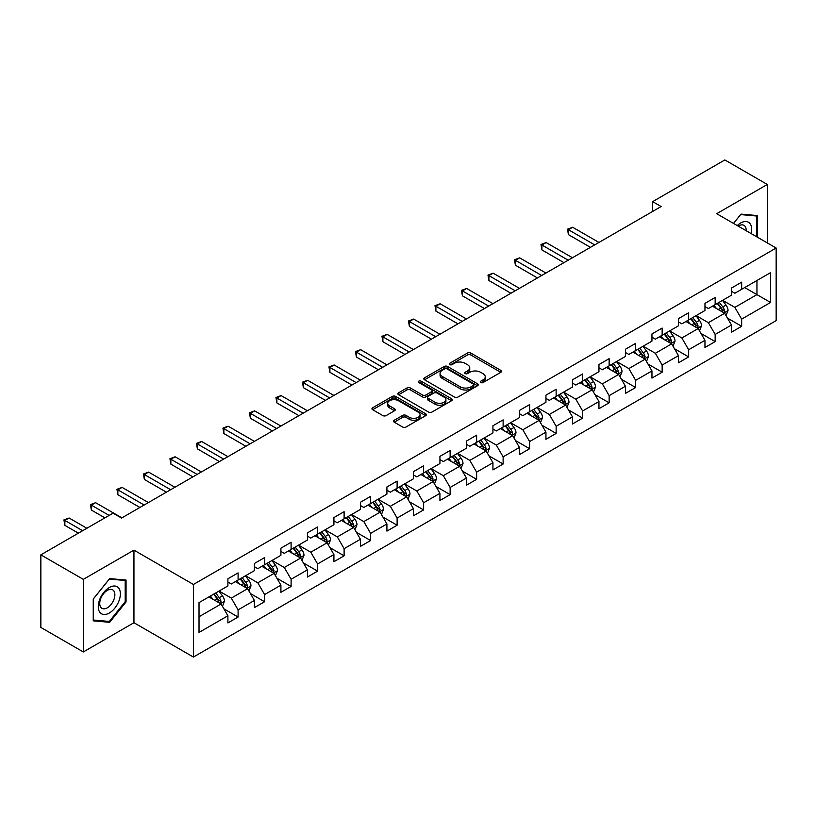 <?xml version="1.0" encoding="UTF-8"?>
<svg xmlns="http://www.w3.org/2000/svg" width="817" height="817" viewBox="0 0 817 817"><rect width="100%" height="100%" fill="white"/><g stroke="black" fill="none" stroke-linecap="round" stroke-linejoin="round"><path stroke-width="1.23" d="M480.753 382.54A1.654 0.95 0 0 0 483.092 382.54L500.811 372.307A2.359 1.358 0 0 0 501.495 371.347A2.359 1.358 0 0 0 500.811 370.377L470.786 353.046A2.359 1.358 0 0 0 467.457 353.046L449.738 363.279A1.654 0.95 0 0 0 449.248 363.953A1.654 0.95 0 0 0 449.738 364.627A1.654 0.95 0 0 0 452.067 364.627L454.364 363.299A7.547 4.361 0 0 1 465.036 363.299L467.538 364.75A7.547 4.361 0 0 1 469.744 367.824A7.547 4.361 0 0 1 467.538 370.908L465.241 372.235A1.654 0.95 0 0 0 464.761 372.909A1.654 0.95 0 0 0 465.241 373.583A1.654 0.95 0 0 0 467.579 373.583L469.867 372.256A7.547 4.361 0 0 1 480.549 372.256L483.041 373.706A7.547 4.361 0 0 1 485.257 376.78A7.547 4.361 0 0 1 483.041 379.864L480.753 381.192A1.654 0.95 0 0 0 480.273 381.866A1.654 0.95 0 0 0 480.753 382.54L480.753 381.192M394.243 420.255A2.359 1.358 0 0 0 393.559 421.215A2.359 1.358 0 0 0 394.243 422.175L402.669 427.036A2.359 1.358 0 0 0 405.998 427.036L425.677 415.679A2.359 1.358 0 0 0 426.372 414.719A2.359 1.358 0 0 0 425.677 413.749L395.663 396.419A2.359 1.358 0 0 0 392.323 396.419L372.654 407.785A2.359 1.358 0 0 0 371.96 408.745A2.359 1.358 0 0 0 372.654 409.705L382.826 415.587A2.359 1.358 0 0 0 386.155 415.587L394.58 410.716A2.359 1.358 0 0 0 395.265 409.756A2.359 1.358 0 0 0 394.58 408.796L389.535 405.886A6.311 3.646 0 0 1 387.687 403.312A6.311 3.646 0 0 1 391.578 399.942A6.311 3.646 0 0 1 398.451 400.728L418.212 412.136A6.311 3.646 0 0 1 420.061 414.719A6.311 3.646 0 0 1 416.17 418.079A6.311 3.646 0 0 1 409.297 417.293L405.998 415.393A2.359 1.358 0 0 0 402.669 415.393L394.243 420.255L394.243 422.175L402.669 417.354L402.669 415.393M133.947 550.137L83.324 579.365L40.85 554.845L40.85 627.436L83.324 651.956L133.947 622.728L193.415 657.052L193.415 584.472L133.947 550.137L133.947 622.728M767.316 242.925L767.316 184.468L716.683 213.697L776.15 248.031L193.415 584.472M767.316 184.468L724.842 159.948L652.64 201.636L652.64 211.44M40.85 554.845L113.052 513.158L121.549 518.06L661.137 206.538L652.64 201.636M454.528 397.093A2.359 1.358 0 0 0 457.867 397.093L477.547 385.736A2.359 1.358 0 0 0 478.231 384.776A2.359 1.358 0 0 0 477.547 383.806L447.522 366.476A2.359 1.358 0 0 0 444.193 366.476L424.513 377.842A2.359 1.358 0 0 0 423.819 378.802A2.359 1.358 0 0 0 424.513 379.762L454.528 397.093M419.417 382.887A1.654 0.95 0 0 1 421.092 383.122L421.092 381.161L451.607 398.778A2.359 1.358 0 0 1 452.301 399.748A2.359 1.358 0 0 1 451.607 400.708L431.938 412.064A2.359 1.358 0 0 1 428.598 412.064L398.584 394.734L398.584 392.814A2.359 1.358 0 0 0 397.889 393.774A2.359 1.358 0 0 0 398.584 394.734M398.584 392.814L406.999 387.952A2.359 1.358 0 0 1 410.338 387.952L422.512 394.979A2.359 1.358 0 0 0 425.851 394.979L431.437 391.752A2.359 1.358 0 0 0 432.122 390.792A2.359 1.358 0 0 0 431.437 389.832L418.764 382.509A1.654 0.95 0 0 1 418.273 381.835A1.654 0.95 0 0 1 419.295 380.957A1.654 0.95 0 0 1 421.092 381.161M193.415 657.052L776.15 320.611L776.15 248.031M223.909 608.839L238.094 617.029L238.094 609.87L254.404 600.454L254.404 607.613L264.596 601.731L264.596 594.572L280.905 585.156L280.905 592.315L291.107 586.432L291.107 579.273L307.417 569.857L307.417 577.016L317.609 571.134L317.609 563.965L333.918 554.549L333.918 561.708L344.11 555.826L344.11 548.667L360.42 539.251L360.42 546.41L370.612 540.527L370.612 533.368L386.921 523.952L386.921 531.111L397.113 525.229L397.113 518.06L413.422 508.644L413.422 515.803L423.625 509.92L423.625 502.761L439.934 493.345L439.934 500.504L450.126 494.622L450.126 487.463L466.436 478.047L466.436 485.206L476.628 479.324L476.628 472.155L492.937 462.739L492.937 469.908L503.129 464.015L503.129 456.856L519.438 447.44L519.438 454.599L529.63 448.717L529.63 441.558L545.94 432.142L545.94 439.301L556.142 433.418L556.142 426.249L572.451 416.833L572.451 424.003L582.644 418.11L582.644 410.951L598.953 401.535L598.953 408.694L609.145 402.812L609.145 395.653L625.454 386.237L625.454 393.396L635.646 387.513L635.646 380.344L651.956 370.928L651.956 378.097L662.148 372.205L662.148 365.046L678.457 355.63L678.457 362.789L688.66 356.906L688.66 349.747L704.969 340.332L704.969 347.491L715.161 341.608L715.161 334.449L731.47 325.023L731.47 332.192L741.662 326.3L741.662 319.141L770.543 302.464L770.543 272.653L756.951 280.497L756.951 294.62L770.543 302.464M238.094 617.029L227.902 622.922L227.902 615.763L199.021 632.429L199.021 602.619L227.902 585.942L227.902 578.783L238.094 572.891L238.094 580.05L254.404 570.634L254.404 563.475L264.596 557.592L264.596 564.751L280.905 555.335L280.905 548.176L291.107 542.294L291.107 549.453L307.417 540.037L307.417 532.878L317.609 526.985L317.609 534.155L333.918 524.728L333.918 517.57L344.11 511.687L344.11 518.846L360.42 509.43L360.42 502.271L370.612 496.389L370.612 503.548L386.921 494.132L386.921 486.973L397.113 481.08L397.113 488.249L413.422 478.823L413.422 471.664L423.625 465.782L423.625 472.941L439.934 463.525L439.934 456.366L450.126 450.484L450.126 457.643L466.436 448.227L466.436 441.068L476.628 435.175L476.628 442.344L492.937 432.928L492.937 425.759L503.129 419.877L503.129 427.036L519.438 417.62L519.438 410.461L529.63 404.578L529.63 411.737L545.94 402.321L545.94 395.162L556.142 389.27L556.142 396.439L572.451 387.023L572.451 379.854L582.644 373.972L582.644 381.13L598.953 371.715L598.953 364.556L609.145 358.673L609.145 365.832L625.454 356.416L625.454 349.257L635.646 343.365L635.646 350.534L651.956 341.118L651.956 333.949L662.148 328.066L662.148 335.225L678.457 325.809L678.457 318.65L688.66 312.768L688.66 319.927L704.969 310.511L704.969 303.352L715.161 297.47L715.161 304.629L731.47 295.213L731.47 288.044L741.662 282.161L741.662 289.32L770.543 272.653M235.378 581.622L247.612 588.689L231.303 598.105L219.068 591.038M227.902 582.021L231.303 583.981L238.094 580.05M231.303 598.105L238.094 609.87M247.612 588.689L254.404 600.454M261.879 566.324L274.114 573.381L257.804 582.797L245.57 575.74M254.404 566.712L257.804 568.673L264.596 564.751M257.804 582.797L264.596 594.572M274.114 573.381L280.905 585.156M288.381 551.026L300.615 558.082L284.306 567.498L272.071 560.442M280.905 551.414L284.306 553.375L291.107 549.453M284.306 567.498L291.107 579.273M300.615 558.082L307.417 569.857M314.892 535.717L327.117 542.784L310.807 552.2L298.583 545.133M307.417 536.115L310.807 538.076L317.609 534.155M310.807 552.2L317.609 563.965M327.117 542.784L333.918 554.549M341.394 520.419L353.628 527.476L337.319 536.892L325.084 529.835M333.918 520.807L337.319 522.768L344.11 518.846M337.319 536.892L344.11 548.667M353.628 527.476L360.42 539.251M367.895 505.12L380.13 512.177L363.82 521.593L351.586 514.536M360.42 505.509L363.82 507.469L370.612 503.548M363.82 521.593L370.612 533.368M380.13 512.177L386.921 523.952M394.397 489.812L406.631 496.879L390.322 506.295L378.087 499.228M386.921 490.21L390.322 492.171L397.113 488.249M390.322 506.295L397.113 518.06M406.631 496.879L413.422 508.644M420.898 474.514L433.133 481.57L416.823 490.997L404.589 483.93M413.422 474.902L416.823 476.862L423.625 472.941M416.823 490.997L423.625 502.761M433.133 481.57L439.934 493.345M447.41 459.215L459.634 466.272L443.325 475.688L431.1 468.631M439.934 459.603L443.325 461.564L450.126 457.643M443.325 475.688L450.126 487.463M459.634 466.272L466.436 478.047M473.911 443.907L486.146 450.974L469.836 460.39L457.602 453.323M466.436 444.305L469.836 446.266L476.628 442.344M469.836 460.39L476.628 472.155M486.146 450.974L492.937 462.739M500.413 428.608L512.647 435.665L496.338 445.091L484.103 438.024M492.937 428.996L496.338 430.957L503.129 427.036M496.338 445.091L503.129 456.856M512.647 435.665L519.438 447.44M526.914 413.31L539.149 420.367L522.839 429.783L510.605 422.726M519.438 413.698L522.839 415.659L529.63 411.737M522.839 429.783L529.63 441.558M539.149 420.367L545.94 432.142M553.415 398.002L565.65 405.069L549.341 414.485L537.106 407.417M545.94 398.4L549.341 400.361L556.142 396.439M549.341 414.485L556.142 426.249M565.65 405.069L572.451 416.833M579.927 382.703L592.151 389.77L575.842 399.186L563.618 392.119M572.451 383.091L575.842 385.052L582.644 381.13M575.842 399.186L582.644 410.951M592.151 389.77L598.953 401.535M606.428 367.405L618.663 374.462L602.354 383.878L590.119 376.821M598.953 367.793L602.354 369.754L609.145 365.832M602.354 383.878L609.145 395.653M618.663 374.462L625.454 386.237M632.93 352.096L645.164 359.163L628.855 368.579L616.621 361.512M625.454 352.495L628.855 354.455L635.646 350.534M628.855 368.579L635.646 380.344M645.164 359.163L651.956 370.928M659.431 336.798L671.666 343.865L655.357 353.281L643.122 346.214M651.956 337.186L655.357 339.157L662.148 335.225M655.357 353.281L662.148 365.046M671.666 343.865L678.457 355.63M685.933 321.5L698.167 328.557L681.858 337.972L669.623 330.916M678.457 321.888L681.858 323.849L688.66 319.927M681.858 337.972L688.66 349.747M698.167 328.557L704.969 340.332M712.444 306.191L724.669 313.258L708.359 322.674L696.125 315.607M704.969 306.589L708.359 308.55L715.161 304.629M708.359 322.674L715.161 334.449M724.669 313.258L731.47 325.023M744.716 287.553L756.951 294.62L734.861 307.376L722.637 300.309M731.47 291.281L734.861 293.252L741.662 289.32M734.861 307.376L741.662 319.141M83.324 579.365L83.324 651.956M199.021 616.743L221.111 603.988L208.876 596.921M221.111 603.988L227.902 615.763M727.477 318.109L741.662 326.3M700.976 333.418L715.161 341.608M674.464 348.716L688.66 356.906M647.963 364.014L662.148 372.205M621.461 379.323L635.646 387.513M594.96 394.621L609.145 402.812M568.458 409.92L582.644 418.11M541.947 425.228L556.142 433.418M515.445 440.526L529.63 448.717M488.944 455.825L503.129 464.015M462.442 471.133L476.628 479.324M435.941 486.432L450.126 494.622M409.44 501.73L423.625 509.92M382.928 517.038L397.113 525.229M356.426 532.337L370.612 540.527M329.925 547.635L344.11 555.826M303.424 562.944L317.609 571.134M276.922 578.242L291.107 586.432M250.41 593.54L264.596 601.731M757.379 237.185L757.379 215.565L740.978 214.105L733.503 223.409M93.261 620.849L109.662 622.319L126.053 601.925L126.053 580.06L109.662 578.599L93.261 598.994L93.261 620.849M125.205 601.435L126.053 601.925M107.926 621.318L109.662 622.319M481.417 382.764L483.041 381.825A7.547 4.361 0 0 0 485.257 378.741L485.257 376.78M469.744 367.824L469.744 369.795A7.547 4.361 0 0 1 467.538 372.869L465.904 373.818M500.77 372.327L470.786 355.007A2.359 1.358 0 0 0 467.457 355.007L450.392 364.862M477.516 385.757L447.522 368.447A2.359 1.358 0 0 0 444.193 368.447L424.544 379.782M473.37 385.45A1.654 0.95 0 0 0 473.86 384.776A1.654 0.95 0 0 0 473.37 384.102L447.022 368.886A1.654 0.95 0 0 0 444.693 368.886L442.273 370.285A7.547 4.361 0 0 0 440.067 373.369A7.547 4.361 0 0 0 442.273 376.443L460.288 386.839A7.547 4.361 0 0 0 470.96 386.839L473.37 385.45L473.37 387.411A1.654 0.95 0 0 0 473.86 386.737L473.86 384.776M440.067 373.369L440.067 375.33A7.547 4.361 0 0 0 442.273 378.404L442.273 376.443M473.37 387.411L470.96 388.8A7.547 4.361 0 0 1 460.288 388.8L442.273 378.404M398.614 394.754L406.999 389.913L406.999 387.952M432.122 390.792L432.122 392.752A2.359 1.358 0 0 1 431.437 393.712L425.851 396.939A2.359 1.358 0 0 1 422.512 396.939L410.338 389.913A2.359 1.358 0 0 0 406.999 389.913M421.092 383.122L451.576 400.728M435.144 402.27A6.311 3.646 0 0 0 442.017 403.057A6.311 3.646 0 0 0 445.908 399.697A6.311 3.646 0 0 0 444.06 397.123L437.105 393.1A2.359 1.358 0 0 0 433.766 393.1L428.179 396.327A2.359 1.358 0 0 0 427.485 397.287A2.359 1.358 0 0 0 428.179 398.257L435.144 402.27L435.144 404.231A6.311 3.646 0 0 0 442.017 405.028A6.311 3.646 0 0 0 445.908 401.658L445.908 399.697M427.485 397.287L427.485 399.247A2.359 1.358 0 0 0 428.179 400.218L428.179 398.257M435.144 404.231L428.179 400.218M420.061 414.719L420.061 416.68A6.311 3.646 0 0 1 416.17 420.04A6.311 3.646 0 0 1 409.297 419.254L405.998 417.354A2.359 1.358 0 0 0 402.669 417.354M387.687 403.312L387.687 405.273A6.311 3.646 0 0 0 389.535 407.846L389.535 405.886M394.55 410.737L389.535 407.846M425.677 413.749L425.677 415.679L395.663 398.39A2.359 1.358 0 0 0 392.323 398.39L372.685 409.726M726.017 315.587L728.039 310.491A6.362 3.676 -120 0 0 726.007 305.068L722.494 300.39M716.386 308.469L714.007 305.292M598.953 242.435L572.666 227.269L568.418 229.72L568.418 234.622L590.456 247.347M723.688 312.686L724.597 310.766A6.362 3.676 -120 0 0 722.779 306.937L719.266 302.249M717.673 303.168L721.564 308.366A3.248 1.869 60 0 1 722.157 309.347L724.597 310.766M717.234 303.434L720.737 308.111A6.362 3.676 60 0 1 722.555 311.941M568.418 234.622L567.488 229.179L594.705 244.886M567.488 229.179L572.666 227.269M755.47 215.402L756.532 216.005L756.532 236.695M733.533 223.429L740.641 214.585L756.532 216.005M751.16 233.601A15.615 9.018 120 0 0 748.454 222.244A15.615 9.018 120 0 0 737.261 225.574M746.176 230.731A10.692 6.168 120 0 0 743.981 225.349A10.692 6.168 120 0 0 738.221 226.125M109.315 613.016A15.615 9.018 120 0 0 120.365 593.888A15.615 9.018 120 0 0 109.315 587.505A15.615 9.018 120 0 0 98.275 606.633A15.615 9.018 120 0 0 109.315 613.016M107.303 607.828A10.692 6.168 120 0 0 114.288 598.412A10.692 6.168 120 0 0 112.654 589.843A10.692 6.168 120 0 0 107.303 590.374A10.692 6.168 120 0 0 100.317 599.79A10.692 6.168 120 0 0 101.962 608.359A10.692 6.168 120 0 0 107.303 607.828M93.434 598.841L109.315 579.079L125.205 580.499L125.205 601.68L109.315 621.441L93.434 620.021L93.404 598.82M124.153 579.896L125.205 580.499M699.515 330.885L701.527 325.789A6.362 3.676 -120 0 0 699.505 320.366L695.992 315.689M689.885 323.777L687.495 320.591M572.451 257.743L546.164 242.567L541.916 245.018L541.916 249.92L563.955 262.645M697.187 327.995L698.096 326.065A6.362 3.676 -120 0 0 696.268 322.235L692.765 317.558M691.172 318.477L695.063 323.665A3.248 1.869 60 0 1 695.655 324.655L698.096 326.065M690.722 318.732L694.236 323.409A6.362 3.676 60 0 1 696.053 327.239M541.916 249.92L540.987 244.477L568.203 260.194M540.987 244.477L546.164 242.567M673.004 346.183L675.026 341.098A6.362 3.676 -120 0 0 672.994 335.675L669.491 330.987M663.373 339.075L660.994 335.899M545.94 273.041L519.663 257.866L515.415 260.317L515.415 265.229L537.453 277.943M670.675 343.293L671.594 341.363A6.362 3.676 -120 0 0 669.766 337.533L666.264 332.856M664.67 333.775L668.561 338.973A3.248 1.869 60 0 1 669.143 339.954L671.594 341.363M664.221 334.03L667.734 338.718A6.362 3.676 60 0 1 669.552 342.548M515.415 265.229L514.475 259.775L541.691 275.492M514.475 259.775L519.663 257.866M646.502 361.492L648.524 356.396A6.362 3.676 -120 0 0 646.492 350.973L642.989 346.296M636.872 354.374L634.492 351.198M519.438 288.34L493.162 273.174L488.913 275.625L488.913 280.527L510.942 293.252M644.174 358.592L645.083 356.672A6.362 3.676 -120 0 0 643.265 352.842L639.762 348.154M638.159 349.073L642.05 354.272A3.248 1.869 60 0 1 642.642 355.252L645.083 356.672M637.72 349.339L641.222 354.016A6.362 3.676 60 0 1 643.05 357.846M488.913 280.527L487.974 275.084L515.19 290.791M487.974 275.084L493.162 273.174M620.001 376.79L622.023 371.694A6.362 3.676 -120 0 0 619.991 366.271L616.488 361.594M610.37 369.682L607.991 366.496M492.937 303.648L466.65 288.472L462.412 290.923L462.412 295.825L484.44 308.55M617.672 373.89L618.581 371.97A6.362 3.676 -120 0 0 616.764 368.14L613.25 363.463M611.657 364.382L615.548 369.57A3.248 1.869 60 0 1 616.141 370.561L618.581 371.97M611.218 364.637L614.721 369.315A6.362 3.676 60 0 1 616.549 373.144M462.412 295.825L461.472 290.382L488.689 306.099M461.472 290.382L466.65 288.472M593.499 392.089L595.522 387.003A6.362 3.676 -120 0 0 593.489 381.58L589.976 376.892M583.869 384.981L581.49 381.805M466.436 318.947L440.149 303.771L435.9 306.222L435.9 311.134L457.939 323.849M591.171 389.198L592.08 387.268A6.362 3.676 -120 0 0 590.262 383.439L586.749 378.761M585.156 379.68L589.047 384.878A3.248 1.869 60 0 1 589.639 385.859L592.08 387.268M584.717 379.936L588.22 384.613A6.362 3.676 60 0 1 590.037 388.443M435.9 311.134L434.971 305.681L462.187 321.398M434.971 305.681L440.149 303.771M566.998 407.387L569.01 402.301A6.362 3.676 -120 0 0 566.988 396.878L563.475 392.201M557.368 400.279L554.978 397.103M439.934 334.245L413.647 319.069L409.399 321.53L409.399 326.432L431.437 339.157M564.67 404.497L565.578 402.577A6.362 3.676 -120 0 0 563.75 398.747L560.248 394.06M558.654 394.979L562.545 400.177A3.248 1.869 60 0 1 563.138 401.157L565.578 402.577M558.205 395.234L561.718 399.922A6.362 3.676 60 0 1 563.536 403.751M409.399 326.432L408.469 320.989L435.686 336.696M408.469 320.989L413.647 319.069M540.486 422.695L542.508 417.599A6.362 3.676 -120 0 0 540.476 412.177L536.973 407.499M530.856 415.587L528.476 412.401M413.422 349.553L387.146 334.378L382.897 336.829L382.897 341.731L404.936 354.455M538.158 419.795L539.077 417.875A6.362 3.676 -120 0 0 537.249 414.045L533.746 409.368M532.153 410.287L536.044 415.475A3.248 1.869 60 0 1 536.626 416.466L539.077 417.875M531.704 410.543L535.217 415.22A6.362 3.676 60 0 1 537.035 419.05M382.897 341.731L381.958 336.287L409.174 352.004M381.958 336.287L387.146 334.378M513.985 437.994L516.007 432.908A6.362 3.676 -120 0 0 513.975 427.485L510.472 422.798M504.355 430.886L501.975 427.71M386.921 364.852L360.644 349.676L356.396 352.127L356.396 357.029L378.424 369.754M511.656 435.104L512.576 433.173A6.362 3.676 -120 0 0 510.748 429.344L507.245 424.666M505.652 425.586L509.532 430.784A3.248 1.869 60 0 1 510.125 431.764L512.576 433.173M505.202 425.841L508.705 430.518A6.362 3.676 60 0 1 510.533 434.348M356.396 357.029L355.456 351.586L382.673 367.303M355.456 351.586L360.644 349.676M487.483 453.292L489.506 448.206A6.362 3.676 -120 0 0 487.473 442.783L483.97 438.106M477.853 446.184L475.474 443.008M360.42 380.15L334.133 364.974L329.894 367.436L329.894 372.338L351.923 385.052M485.155 450.402L486.064 448.482A6.362 3.676 -120 0 0 484.246 444.652L480.743 439.965M479.14 440.884L483.031 446.082A3.248 1.869 60 0 1 483.623 447.062L486.064 448.482M478.701 441.139L482.204 445.827A6.362 3.676 60 0 1 484.032 449.656M329.894 372.338L328.955 366.894L356.171 382.601M328.955 366.894L334.133 364.974M460.982 468.601L463.004 463.505A6.362 3.676 -120 0 0 460.972 458.082L457.459 453.404M451.352 461.493L448.972 458.306M333.918 395.459L307.631 380.283L303.383 382.734L303.383 387.636L325.421 400.361M458.654 465.7L459.562 463.78A6.362 3.676 -120 0 0 457.745 459.951L454.232 455.263M452.638 456.192L456.529 461.38A3.248 1.869 60 0 1 457.122 462.371L459.562 463.78M452.199 456.448L455.702 461.125A6.362 3.676 60 0 1 457.53 464.955M303.383 387.636L302.453 382.193L329.67 397.91M302.453 382.193L307.631 380.283M434.481 483.899L436.503 478.813A6.362 3.676 -120 0 0 434.47 473.39L430.957 468.703M424.85 476.791L422.46 473.615M307.417 410.757L281.13 395.581L276.881 398.032L276.881 402.934L298.92 415.659M432.152 481.009L433.061 479.079A6.362 3.676 -120 0 0 431.233 475.249L427.73 470.572M426.137 471.491L430.028 476.679A3.248 1.869 60 0 1 430.62 477.669L433.061 479.079M425.688 471.746L429.201 476.423A6.362 3.676 60 0 1 431.019 480.253M276.881 402.934L275.952 397.491L303.168 413.208M275.952 397.491L281.13 395.581M407.969 499.197L409.991 494.111A6.362 3.676 -120 0 0 407.959 488.689L404.456 484.011M398.339 492.089L395.959 488.913M280.905 426.055L254.628 410.88L250.38 413.341L250.38 418.243L272.418 430.957M405.651 496.307L406.56 494.377A6.362 3.676 -120 0 0 404.732 490.547L401.229 485.87M399.636 486.789L403.527 491.987A3.248 1.869 60 0 1 404.109 492.968L406.56 494.377M399.186 487.044L402.699 491.732A6.362 3.676 60 0 1 404.517 495.562M250.38 418.243L249.451 412.799L276.667 428.506M249.451 412.799L254.628 410.88M381.468 514.506L383.49 509.41A6.362 3.676 -120 0 0 381.457 503.987L377.954 499.31M371.837 507.398L369.458 504.212M254.404 441.364L228.127 426.188L223.878 428.639L223.878 433.541L245.907 446.266M379.139 511.605L380.058 509.685A6.362 3.676 -120 0 0 378.23 505.856L374.727 501.168M373.134 502.098L377.015 507.286A3.248 1.869 60 0 1 377.607 508.276L380.058 509.685M372.685 502.353L376.188 507.03A6.362 3.676 60 0 1 378.016 510.86M223.878 433.541L222.939 428.098L250.155 443.815M222.939 428.098L228.127 426.188M354.966 529.804L356.988 524.718A6.362 3.676 -120 0 0 354.956 519.295L351.453 514.608M345.336 522.696L342.956 519.52M227.902 456.662L201.625 441.486L197.377 443.937L197.377 448.839L219.405 461.564M352.638 526.914L353.547 524.984A6.362 3.676 -120 0 0 351.729 521.154L348.226 516.477M346.622 517.396L350.513 522.584A3.248 1.869 60 0 1 351.106 523.574L353.547 524.984M346.183 517.651L349.686 522.329A6.362 3.676 60 0 1 351.514 526.158M197.377 448.839L196.437 443.396L223.654 459.113M196.437 443.396L201.625 441.486M328.465 545.102L330.487 540.017A6.362 3.676 -120 0 0 328.454 534.594L324.941 529.916M318.834 537.994L316.455 534.818M201.401 471.96L175.114 456.785L170.865 459.236L170.865 464.148L192.904 476.862M326.136 542.212L327.045 540.282A6.362 3.676 -120 0 0 325.227 536.452L321.714 531.775M320.121 532.694L324.012 537.892A3.248 1.869 60 0 1 324.604 538.873L327.045 540.282M319.682 532.95L323.185 537.637A6.362 3.676 60 0 1 325.013 541.467M170.865 464.148L169.936 458.705L197.152 474.411M169.936 458.705L175.114 456.785M301.963 560.411L303.985 555.315A6.362 3.676 -120 0 0 301.953 549.892L298.44 545.215M292.333 553.303L289.943 550.117M174.899 487.269L148.612 472.093L144.364 474.544L144.364 479.446L166.402 492.171M299.635 557.511L300.544 555.591A6.362 3.676 -120 0 0 298.726 551.761L295.213 547.073M293.62 548.003L297.511 553.191A3.248 1.869 60 0 1 298.103 554.181L300.544 555.591M293.18 548.258L296.683 552.935A6.362 3.676 60 0 1 298.501 556.765M144.364 479.446L143.435 474.003L170.651 489.72M143.435 474.003L148.612 472.093M275.452 575.709L277.474 570.613A6.362 3.676 -120 0 0 275.441 565.201L271.938 560.513M265.821 568.601L263.442 565.415M148.388 502.567L122.111 487.392L117.862 489.843L117.862 494.745L139.901 507.469M273.133 572.819L274.042 570.889A6.362 3.676 -120 0 0 272.214 567.059L268.711 562.382M267.118 563.301L271.009 568.489A3.248 1.869 60 0 1 271.591 569.48L274.042 570.889M266.669 563.556L270.182 568.234A6.362 3.676 60 0 1 272 572.063M117.862 494.745L116.933 489.301L144.149 505.018M116.933 489.301L122.111 487.392M248.95 591.008L250.972 585.922A6.362 3.676 -120 0 0 248.94 580.499L245.437 575.822M239.32 583.9L236.94 580.724M121.886 517.866L95.609 502.69L91.361 505.141L91.361 510.053L104.903 517.866M246.622 588.117L247.541 586.187A6.362 3.676 -120 0 0 245.713 582.358L242.21 577.68M240.617 578.599L244.497 583.798A3.248 1.869 60 0 1 245.09 584.778L247.541 586.187M240.167 578.855L243.67 583.542A6.362 3.676 60 0 1 245.498 587.372M91.361 510.053L90.421 504.61L109.151 515.415M90.421 504.61L95.609 502.69M222.449 606.316L224.471 601.22A6.362 3.676 -120 0 0 222.438 595.797L218.936 591.12M212.818 599.198L210.439 596.022M86.888 528.262L69.108 517.998L64.86 520.449L64.86 525.351L78.391 533.164M220.12 603.416L221.029 601.496A6.362 3.676 -120 0 0 219.211 597.666L215.708 592.979M214.105 593.908L217.996 599.096A3.248 1.869 60 0 1 218.588 600.087L221.029 601.496M213.666 594.163L217.169 598.841A6.362 3.676 60 0 1 218.997 602.67M64.86 525.351L63.92 519.908L82.64 530.713M63.92 519.908L69.108 517.998M483.041 381.825L483.041 379.864M465.241 373.583L465.241 372.235M467.538 372.869L467.538 370.908M449.738 364.627L449.738 363.279M467.457 355.007L467.457 353.046M470.786 355.007L470.786 353.046M500.811 372.307L500.811 370.377M424.513 379.762L424.513 377.842M444.193 368.447L444.193 366.476M447.522 368.447L447.522 366.476M477.547 385.736L477.547 383.806M460.288 388.8L460.288 386.839M470.96 388.8L470.96 386.839M410.338 389.913L410.338 387.952M422.512 396.939L422.512 394.979M425.851 396.939L425.851 394.979M431.437 393.712L431.437 391.752M451.607 400.708L451.607 398.778M405.998 417.354L405.998 415.393M409.297 419.254L409.297 417.293M394.58 410.716L394.58 408.796M372.654 409.705L372.654 407.785M392.323 398.39L392.323 396.419M395.663 398.39L395.663 396.419M724.046 312.891L727.998 310.613M722.779 306.937L726.007 305.068M718.245 309.551L720.737 308.111M697.544 328.199L701.486 325.912M696.268 322.235L699.505 320.366M691.744 324.849L694.236 323.409M671.033 343.497L674.985 341.22M669.766 337.533L672.994 335.675M665.242 340.148L667.734 338.718M644.531 358.796L648.484 356.518M643.265 352.842L646.492 350.973M638.741 355.456L641.222 354.016M618.03 374.104L621.982 371.817M616.764 368.14L619.991 366.271M612.229 370.755L614.721 369.315M591.528 389.403L595.481 387.125M590.262 383.439L593.489 381.58M585.728 386.053L588.22 384.613M565.027 404.701L568.969 402.424M563.75 398.747L566.988 396.878M559.226 401.361L561.718 399.922M538.515 420.009L542.468 417.722M537.249 414.045L540.476 412.177M532.725 416.66L535.217 415.22M512.014 435.308L515.966 433.03M510.748 429.344L513.975 427.485M506.223 431.958L508.705 430.518M485.512 450.606L489.465 448.329M484.246 444.652L487.473 442.783M479.712 447.267L482.204 445.827M459.011 465.915L462.963 463.627M457.745 459.951L460.972 458.082M453.21 462.565L455.702 461.125M432.51 481.213L436.452 478.936M431.233 475.249L434.47 473.39M426.709 477.863L429.201 476.423M405.998 496.511L409.95 494.234M404.732 490.547L407.959 488.689M400.207 493.172L402.699 491.732M379.497 511.82L383.449 509.532M378.23 505.856L381.457 503.987M373.706 508.47L376.188 507.03M352.995 527.118L356.947 524.841M351.729 521.154L354.956 519.295M347.194 523.768L349.686 522.329M326.494 542.417L330.446 540.139M325.227 536.452L328.454 534.594M320.693 539.067L323.185 537.637M299.992 557.725L303.934 555.437M298.726 551.761L301.953 549.892M294.191 554.375L296.683 552.935M273.481 573.023L277.433 570.746M272.214 567.059L275.441 565.201M267.69 569.674L270.182 568.234M246.979 588.322L250.931 586.044M245.713 582.358L248.94 580.499M241.189 584.972L243.67 583.542M220.478 603.62L224.43 601.343M219.211 597.666L222.438 595.797M214.677 600.281L217.169 598.841"/></g></svg>
